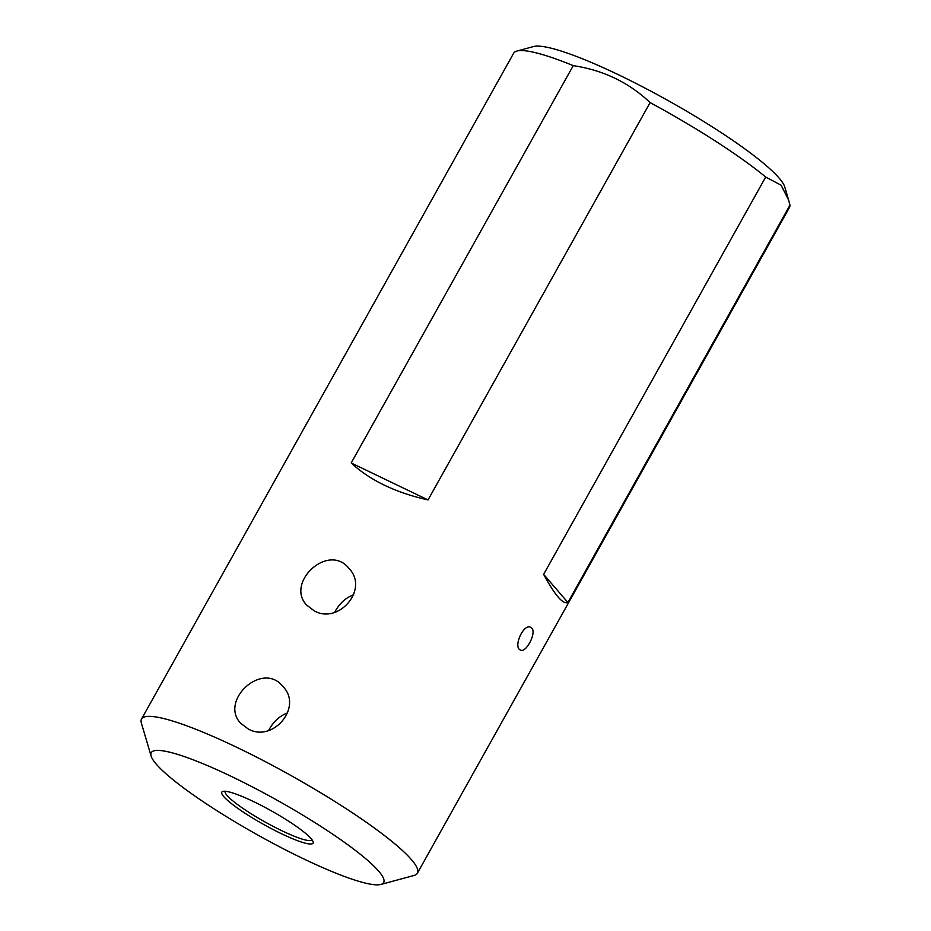 <?xml version="1.0" encoding="UTF-8"?>
<svg xmlns="http://www.w3.org/2000/svg" width="931" height="931" viewBox="0 0 931 931"><rect width="100%" height="100%" fill="white"/><g stroke="black" fill="none" stroke-linecap="round" stroke-linejoin="round"><path stroke-width="1.4" d="M151.113 756.053L141.372 723.061A158.014 23.624 29.2 0 1 141.047 721.327A158.014 23.624 29.2 0 1 141.524 719.058A158.014 23.624 29.2 0 1 264.09 760.999A158.014 23.624 29.2 0 1 411.444 859.639A158.014 23.624 29.2 0 1 417.379 873.231A158.014 23.624 29.2 0 1 414.051 875.466L380.849 884.45A133.121 19.912 -150.8 0 0 378.649 871.113A133.121 19.912 -150.8 0 0 245.749 783.518A133.121 19.912 -150.8 0 0 151.113 756.053A133.121 19.912 -150.8 0 0 257.736 835.002A133.121 19.912 -150.8 0 0 380.849 884.45M417.379 873.231L789.476 207.45A158.014 23.624 -150.8 0 0 789.953 205.181L567.898 602.497C563.011 604.626 554.934 595.246 543.634 574.357L765.689 177.041A158.014 23.624 -150.8 0 0 650.106 102.608L428.039 499.924C395.64 492.674 370.026 480.349 351.196 462.963L573.252 65.636A158.014 23.624 -150.8 0 0 516.949 51.042A158.014 23.624 -150.8 0 0 513.621 53.276L141.524 719.058M531.624 627.983C537.036 632.312 525.98 653.585 520.417 650.024C512.876 647.336 523.49 622.979 530.81 627.413L531.624 627.983M248.286 729.02L240.675 723.247C219.099 700.903 262.519 660.219 283.082 686.682C303.11 707.269 272.771 742.926 248.286 729.02M314.294 610.899L306.695 605.115C285.107 582.783 328.538 542.098 349.09 568.562C369.13 589.137 338.779 624.794 314.294 610.899M311.094 838.622A52.252 7.809 29.2 0 1 313.119 841.787A52.252 7.809 29.2 0 1 263.636 824.447A52.252 7.809 29.2 0 1 222.94 791.397A52.252 7.809 29.2 0 1 265.835 807.829A52.252 7.809 29.2 0 1 311.094 838.622M516.949 51.042L533.544 46.55A145.562 21.762 29.2 0 1 653.05 92.344A145.562 21.762 29.2 0 1 779.142 178.124A145.562 21.762 29.2 0 1 784.763 186.945L788.662 200.153L781.121 185.199L765.689 177.041M650.106 102.608C628.925 82.498 603.311 70.174 573.252 65.636M789.953 205.181L788.662 200.153M567.898 602.497L543.634 574.357M428.039 499.924L351.196 462.963M225.174 791.269A49.762 7.436 -150.8 0 0 265.021 821.968A49.762 7.436 -150.8 0 0 312.048 839.82M287.667 712.855C279.591 715.892 273.249 721.746 268.652 730.416M353.687 594.734C345.599 597.772 339.268 603.625 334.671 612.295"/></g></svg>
